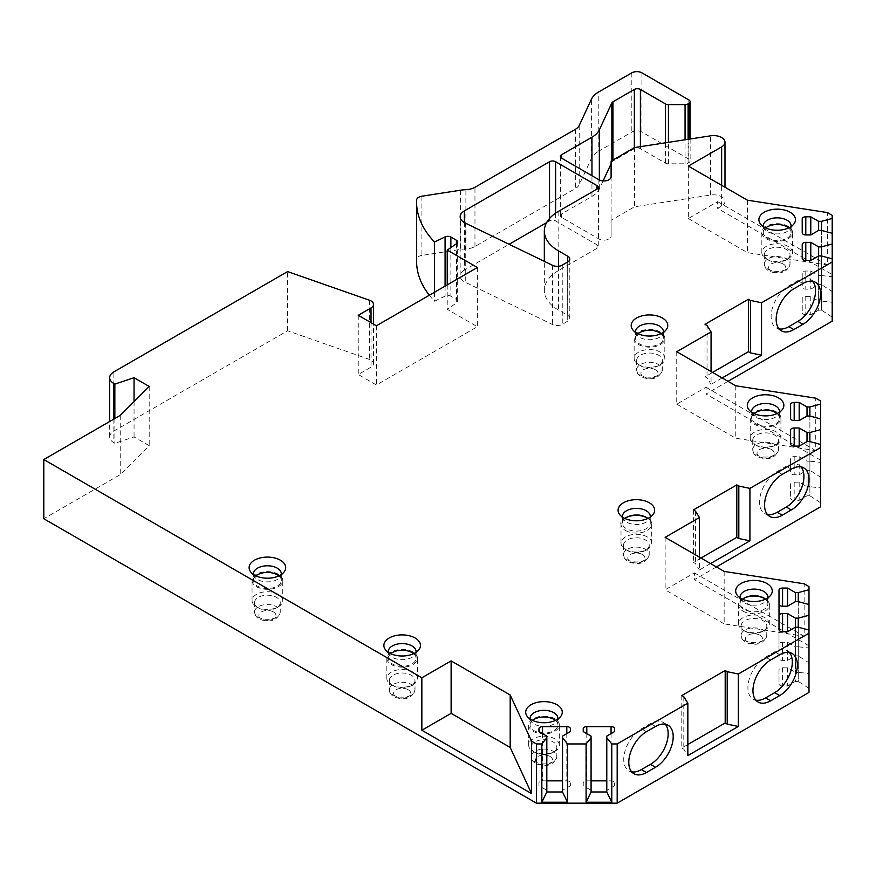 <?xml version="1.0" encoding="UTF-8"?>
<svg xmlns="http://www.w3.org/2000/svg" width="876" height="876" viewBox="0 0 876 876"><rect width="100%" height="100%" fill="white"/><g stroke="black" fill="none" stroke-linecap="round" stroke-linejoin="round"><path stroke-width="0.66" stroke-dasharray="4.38 3.29" d="M740.1 597.848A13.917 8.037 0 0 0 741.26 600.421A13.917 8.037 0 0 0 744.118 602.819A13.917 8.037 180 0 0 766.675 600.421L770.661 595.275M767.836 597.848A13.917 8.037 180 0 1 766.675 600.421M742.53 599.195A13.917 8.037 0 0 0 740.045 603.783A13.917 8.037 0 0 0 744.118 609.466A13.917 8.037 0 0 0 759.295 611.207A13.917 8.037 0 0 0 767.88 603.783A13.917 8.037 0 0 0 765.405 599.195M769.314 623.887A15.352 8.859 180 0 0 764.814 617.624A15.352 8.859 0 0 0 748.093 615.708A15.352 8.859 0 0 0 738.621 623.887A15.352 8.859 0 0 0 743.111 630.151L743.111 630.151A15.352 8.859 180 0 0 764.814 630.151A15.352 8.859 180 0 0 769.314 623.887L769.314 604.944A15.352 8.859 0 0 0 764.814 598.68A15.352 8.859 0 0 0 764.288 598.396M741.118 625.924L741.118 635.253A12.844 7.413 0 0 0 744.885 640.498A12.844 7.413 180 0 0 758.879 642.108A12.844 7.413 180 0 0 766.818 635.253C764.036 643.915 757.017 646.324 745.772 642.458C742.41 640.082 740.855 637.684 741.118 635.253A12.844 7.413 0 0 1 749.046 628.399A12.844 7.413 0 0 1 763.051 630.008A12.844 7.413 180 0 1 766.818 635.253L766.818 625.924A12.844 7.413 180 0 0 763.051 620.679A12.844 7.413 0 0 0 749.046 619.08A12.844 7.413 0 0 0 741.118 625.924A12.844 7.413 0 0 0 744.885 631.169L743.111 630.151L744.885 631.169A12.844 7.413 180 0 0 763.051 631.169L764.814 630.151M766.818 625.924A12.844 7.413 180 0 1 763.051 631.169M622.497 517.125A13.917 8.037 0 0 0 623.657 519.698A13.917 8.037 0 0 0 626.515 522.096A13.917 8.037 180 0 0 649.072 519.698L653.058 514.551M650.222 517.125A13.917 8.037 180 0 1 649.072 519.698M624.927 518.482A13.917 8.037 0 0 0 622.442 523.06A13.917 8.037 0 0 0 626.515 528.743A13.917 8.037 0 0 0 641.692 530.484A13.917 8.037 0 0 0 650.277 523.06A13.917 8.037 0 0 0 647.802 518.482M651.711 543.164A15.352 8.859 180 0 0 647.211 536.9A15.352 8.859 0 0 0 630.49 534.984A15.352 8.859 0 0 0 621.018 543.164A15.352 8.859 0 0 0 625.508 549.438L625.508 549.438A15.352 8.859 180 0 0 647.211 549.438A15.352 8.859 180 0 0 651.711 543.164L651.711 524.231A15.352 8.859 0 0 0 647.211 517.957A15.352 8.859 0 0 0 646.685 517.672M623.515 545.211L623.515 554.53A12.844 7.413 0 0 0 627.282 559.775A12.844 7.413 180 0 0 641.276 561.385A12.844 7.413 180 0 0 649.215 554.53C646.433 563.202 639.414 565.6 628.169 561.735C624.807 559.359 623.252 556.961 623.515 554.53A12.844 7.413 0 0 1 631.443 547.686A12.844 7.413 0 0 1 645.448 549.285A12.844 7.413 180 0 1 649.215 554.53L649.215 545.211A12.844 7.413 180 0 0 645.448 539.966A12.844 7.413 0 0 0 631.443 538.357A12.844 7.413 0 0 0 623.515 545.211A12.844 7.413 0 0 0 627.282 550.457L625.508 549.438L627.282 550.457A12.844 7.413 180 0 0 645.448 550.457L647.211 549.438M649.215 545.211A12.844 7.413 180 0 1 645.448 550.457M751.707 412.213A13.917 8.037 0 0 0 752.867 414.797A13.917 8.037 0 0 0 755.736 417.195A13.917 8.037 180 0 0 778.282 414.797L782.268 409.639M779.443 412.213A13.917 8.037 180 0 1 778.282 414.797M777.012 413.571A13.917 8.037 180 0 1 779.498 418.159A13.917 8.037 180 0 1 770.902 425.583A13.917 8.037 180 0 1 755.736 423.842A13.917 8.037 0 0 1 751.652 418.159L751.652 411.512M754.137 413.571A13.917 8.037 0 0 0 751.652 418.159M776.432 411.884A15.352 8.859 0 0 0 759.7 409.968A15.352 8.859 0 0 0 750.228 418.159A15.352 8.859 0 0 0 754.718 424.422A15.352 8.859 180 0 0 771.449 426.338A15.352 8.859 180 0 0 780.921 418.159A15.352 8.859 180 0 0 776.432 411.884M780.921 438.263A15.352 8.859 180 0 0 776.432 431.999A15.352 8.859 0 0 0 759.7 430.072A15.352 8.859 0 0 0 750.228 438.263A15.352 8.859 0 0 0 754.718 444.526L754.718 444.526A15.352 8.859 180 0 0 776.432 444.526A15.352 8.859 180 0 0 780.921 438.263L780.921 418.159M752.725 440.3L752.725 449.629A12.844 7.413 0 0 0 756.492 454.874A12.844 7.413 180 0 0 770.497 456.484A12.844 7.413 180 0 0 778.425 449.629C775.643 458.29 768.624 460.688 757.379 456.834C754.017 454.458 752.462 452.049 752.725 449.629A12.844 7.413 0 0 1 760.653 442.774A12.844 7.413 0 0 1 774.658 444.384A12.844 7.413 180 0 1 778.425 449.629L778.425 440.3A12.844 7.413 180 0 0 774.658 435.054A12.844 7.413 0 0 0 760.653 433.445A12.844 7.413 0 0 0 752.725 440.3A12.844 7.413 0 0 0 756.492 445.545L754.718 444.526L756.492 445.545A12.844 7.413 180 0 0 774.658 445.545L776.432 444.526M778.425 440.3A12.844 7.413 180 0 1 774.658 445.545M635.615 332.376A13.917 8.037 0 0 0 636.775 334.95A13.917 8.037 0 0 0 639.644 337.348A13.917 8.037 180 0 0 662.19 334.95L666.176 329.792M663.351 332.376A13.917 8.037 180 0 1 662.19 334.95M660.92 333.723A13.917 8.037 180 0 1 663.406 338.311A13.917 8.037 180 0 1 654.81 345.735A13.917 8.037 180 0 1 639.644 343.994A13.917 8.037 0 0 1 635.571 338.311L635.571 331.665M638.046 333.723A13.917 8.037 0 0 0 635.571 338.311M660.34 332.048A15.352 8.859 0 0 0 643.608 330.121A15.352 8.859 0 0 0 634.136 338.311A15.352 8.859 0 0 0 638.637 344.575A15.352 8.859 180 0 0 655.357 346.491A15.352 8.859 180 0 0 664.829 338.311A15.352 8.859 180 0 0 660.34 332.048M664.829 358.415A15.352 8.859 180 0 0 660.34 352.152A15.352 8.859 0 0 0 643.608 350.236A15.352 8.859 0 0 0 634.136 358.415A15.352 8.859 0 0 0 638.637 364.679L638.637 364.679A15.352 8.859 180 0 0 660.34 364.679A15.352 8.859 180 0 0 664.829 358.415L664.829 338.311M636.633 360.452L636.633 369.781A12.844 7.413 0 0 0 640.4 375.027A12.844 7.413 180 0 0 654.405 376.636A12.844 7.413 180 0 0 662.333 369.781C659.551 378.443 652.543 380.852 641.287 376.987C637.925 374.61 636.37 372.212 636.633 369.781A12.844 7.413 0 0 1 644.572 362.927A12.844 7.413 0 0 1 658.566 364.536A12.844 7.413 180 0 1 662.333 369.781L662.333 360.452A12.844 7.413 180 0 0 658.566 355.207A12.844 7.413 0 0 0 644.572 353.608A12.844 7.413 0 0 0 636.633 360.452A12.844 7.413 0 0 0 640.4 365.697L638.637 364.679L640.4 365.697A12.844 7.413 180 0 0 658.566 365.697L660.34 364.679M662.333 360.452A12.844 7.413 180 0 1 658.566 365.697M763.314 226.588A13.917 8.037 0 0 0 764.474 229.162A13.917 8.037 0 0 0 767.343 231.571A13.917 8.037 180 0 0 789.889 229.162L793.875 224.015M791.05 226.588A13.917 8.037 180 0 1 789.889 229.162M788.619 227.946A13.917 8.037 180 0 1 791.105 232.523A13.917 8.037 180 0 1 782.509 239.947A13.917 8.037 180 0 1 767.343 238.206A13.917 8.037 0 0 1 763.27 232.523L763.27 225.888M765.744 227.946A13.917 8.037 0 0 0 763.27 232.523M788.039 226.26A15.352 8.859 0 0 0 771.307 224.344A15.352 8.859 0 0 0 761.835 232.523A15.352 8.859 0 0 0 766.336 238.798A15.352 8.859 180 0 0 783.056 240.714A15.352 8.859 180 0 0 792.528 232.523A15.352 8.859 180 0 0 788.039 226.26M792.528 252.638A15.352 8.859 180 0 0 788.039 246.375A15.352 8.859 0 0 0 771.307 244.448A15.352 8.859 0 0 0 761.835 252.638A15.352 8.859 0 0 0 766.336 258.902L766.336 258.902A15.352 8.859 180 0 0 788.039 258.902A15.352 8.859 180 0 0 792.528 252.638L792.528 232.523M764.332 254.675L764.332 264.005A12.844 7.413 0 0 0 768.099 269.25A12.844 7.413 180 0 0 782.104 270.859A12.844 7.413 180 0 0 790.032 264.005C787.25 272.666 780.242 275.064 768.986 271.21C765.624 268.833 764.069 266.424 764.332 264.005A12.844 7.413 0 0 1 772.271 257.15A12.844 7.413 0 0 1 786.265 258.759A12.844 7.413 180 0 1 790.032 264.005L790.032 254.675A12.844 7.413 180 0 0 786.265 249.43A12.844 7.413 0 0 0 772.271 247.82A12.844 7.413 0 0 0 764.332 254.675A12.844 7.413 0 0 0 768.099 259.92L766.336 258.902L768.099 259.92A12.844 7.413 180 0 0 786.265 259.92L788.039 258.902M790.032 254.675A12.844 7.413 180 0 1 786.265 259.92M530.133 719.065A13.917 8.037 0 0 0 531.283 721.649A13.917 8.037 0 0 0 534.152 724.047A13.917 8.037 180 0 0 556.698 721.649L560.684 716.491M557.859 719.065A13.917 8.037 180 0 1 556.698 721.649M555.428 720.422A13.917 8.037 180 0 1 557.913 725.01A13.917 8.037 180 0 1 549.318 732.435A13.917 8.037 180 0 1 534.152 730.693A13.917 8.037 0 0 1 530.079 725.01L530.079 718.364M532.564 720.422A13.917 8.037 0 0 0 530.079 725.01M554.847 718.747A15.352 8.859 0 0 0 538.127 716.82A15.352 8.859 0 0 0 528.644 725.01A15.352 8.859 0 0 0 533.145 731.274A15.352 8.859 180 0 0 549.865 733.19A15.352 8.859 180 0 0 559.337 725.01A15.352 8.859 180 0 0 554.847 718.747M559.337 745.115A15.352 8.859 180 0 0 554.847 738.851A15.352 8.859 0 0 0 538.127 736.924A15.352 8.859 0 0 0 528.644 745.115A15.352 8.859 0 0 0 533.145 751.378L533.145 751.378A15.352 8.859 180 0 0 554.847 751.378A15.352 8.859 180 0 0 559.337 745.115L559.337 725.01M531.152 747.151L531.152 756.481A12.844 7.413 0 0 0 534.908 761.726A12.844 7.413 180 0 0 548.913 763.335A12.844 7.413 180 0 0 556.84 756.481C554.07 765.142 547.051 767.54 535.794 763.686C532.433 761.31 530.889 758.901 531.152 756.481A12.844 7.413 0 0 1 539.079 749.626A12.844 7.413 0 0 1 553.085 751.236A12.844 7.413 180 0 1 556.84 756.481L556.84 747.151A12.844 7.413 180 0 0 553.085 741.906A12.844 7.413 0 0 0 539.079 740.297A12.844 7.413 0 0 0 531.152 747.151A12.844 7.413 0 0 0 534.908 752.396L533.145 751.378L534.908 752.396A12.844 7.413 180 0 0 553.085 752.396L554.847 751.378M556.84 747.151A12.844 7.413 180 0 1 553.085 752.396M388.298 652.335A13.917 8.037 0 0 0 389.459 654.909A13.917 8.037 0 0 0 392.317 657.318A13.917 8.037 180 0 0 414.874 654.909L418.859 649.762M416.034 652.335A13.917 8.037 180 0 1 414.874 654.909M413.603 653.693A13.917 8.037 180 0 1 416.078 658.27A13.917 8.037 180 0 1 407.493 665.694A13.917 8.037 180 0 1 392.317 663.953A13.917 8.037 0 0 1 388.243 658.27L388.243 651.635M390.729 653.693A13.917 8.037 0 0 0 388.243 658.27M413.012 652.007A15.352 8.859 0 0 0 396.291 650.091A15.352 8.859 0 0 0 386.82 658.27A15.352 8.859 0 0 0 391.309 664.545A15.352 8.859 180 0 0 408.041 666.461A15.352 8.859 180 0 0 417.513 658.27A15.352 8.859 180 0 0 413.012 652.007M417.513 678.385A15.352 8.859 180 0 0 413.012 672.122A15.352 8.859 0 0 0 396.291 670.195A15.352 8.859 0 0 0 386.82 678.385A15.352 8.859 0 0 0 391.309 684.649L391.309 684.649A15.352 8.859 180 0 0 413.012 684.649A15.352 8.859 180 0 0 417.513 678.385L417.513 658.27M389.316 680.422L389.316 689.751A12.844 7.413 0 0 0 393.083 694.997A12.844 7.413 180 0 0 407.077 696.595A12.844 7.413 180 0 0 415.016 689.751C412.235 698.413 405.216 700.811 393.97 696.957C390.608 694.58 389.053 692.171 389.316 689.751A12.844 7.413 0 0 1 397.244 682.897A12.844 7.413 0 0 1 411.249 684.506A12.844 7.413 180 0 1 415.016 689.751L415.016 680.422A12.844 7.413 180 0 0 411.249 675.177A12.844 7.413 0 0 0 397.244 673.567A12.844 7.413 0 0 0 389.316 680.422A12.844 7.413 0 0 0 393.083 685.667L391.309 684.649L393.083 685.667A12.844 7.413 180 0 0 411.249 685.667L413.012 684.649M415.016 680.422A12.844 7.413 180 0 1 411.249 685.667M253.536 574.536A13.917 8.037 0 0 0 254.697 577.109A13.917 8.037 0 0 0 257.555 579.507A13.917 8.037 180 0 0 280.101 577.109L284.098 571.962M281.262 574.536A13.917 8.037 180 0 1 280.101 577.109M278.831 575.882A13.917 8.037 180 0 1 281.316 580.47A13.917 8.037 180 0 1 272.721 587.895A13.917 8.037 180 0 1 257.555 586.153A13.917 8.037 0 0 1 253.482 580.47L253.482 573.824M255.967 575.882A13.917 8.037 0 0 0 253.482 580.47M278.25 574.207A15.352 8.859 0 0 0 261.53 572.28A15.352 8.859 0 0 0 252.047 580.47A15.352 8.859 0 0 0 256.548 586.734A15.352 8.859 180 0 0 273.268 588.65A15.352 8.859 180 0 0 282.751 580.47A15.352 8.859 180 0 0 278.25 574.207M282.751 600.575A15.352 8.859 180 0 0 278.25 594.311A15.352 8.859 0 0 0 261.53 592.395A15.352 8.859 0 0 0 252.047 600.575A15.352 8.859 0 0 0 256.548 606.838L256.548 606.838A15.352 8.859 180 0 0 278.25 606.838A15.352 8.859 180 0 0 282.751 600.575L282.751 580.47M254.555 602.611L254.555 611.941A12.844 7.413 0 0 0 258.31 617.186A12.844 7.413 180 0 0 272.316 618.795A12.844 7.413 180 0 0 280.243 611.941C277.473 620.602 270.454 623.011 259.197 619.146C255.836 616.77 254.292 614.372 254.555 611.941A12.844 7.413 0 0 1 262.482 605.086A12.844 7.413 0 0 1 276.488 606.696A12.844 7.413 180 0 1 280.243 611.941L280.243 602.611A12.844 7.413 180 0 0 276.488 597.366A12.844 7.413 0 0 0 262.482 595.768A12.844 7.413 0 0 0 254.555 602.611A12.844 7.413 0 0 0 258.31 607.856L256.548 606.838L258.31 607.856A12.844 7.413 180 0 0 276.488 607.856L278.25 606.838M280.243 602.611A12.844 7.413 180 0 1 276.488 607.856M558.132 211.543L558.132 270.761L596.994 248.324A4.281 2.475 0 0 0 598.242 246.572A4.281 2.475 0 0 0 596.994 244.831L555.603 220.927A4.281 2.475 0 0 0 549.548 220.927L546.613 222.624M558.132 270.761A48.541 28.021 0 0 0 544.335 290.328A48.541 28.021 0 0 0 558.57 310.159L567.67 315.371L567.67 261.99M567.714 315.349A7.139 4.117 180 0 1 569.805 318.262A7.139 4.117 180 0 1 567.714 321.174L562.25 324.339A7.139 4.117 0 0 1 552.614 324.58L465.265 282.258A14.279 8.245 0 0 1 460.163 275.951L460.163 216.733M716.415 566.947L694.405 579.649L808.986 645.798L808.986 692.434M728.022 381.323L706.012 394.025L820.593 460.174L820.593 506.799M603.115 180.905L599.348 189.03A28.558 16.48 180 0 1 591.957 196.41L561.636 213.919A4.281 2.475 0 0 0 560.377 215.671A4.281 2.475 0 0 0 561.636 217.423L598.91 238.94A7.139 4.117 0 0 0 606.696 239.838A7.139 4.117 0 0 0 611.098 236.027L611.098 220.314L634.498 206.802L710.611 195.03A11.421 6.592 0 0 1 724.989 201.414A11.421 6.592 0 0 1 721.649 206.079L717.619 208.4L832.2 274.549L832.2 321.174M688.854 99.941L688.854 159.147A4.281 2.475 180 0 1 690.113 160.899A4.281 2.475 180 0 1 688.854 162.651L688.087 163.089A4.281 2.475 180 0 1 685.065 163.812L668.421 163.812A4.281 2.475 180 0 1 665.388 163.089L640.4 148.657A4.281 2.475 0 0 0 634.344 148.657L612.948 161.02A4.281 2.475 0 0 0 611.842 162.126L611.098 163.713M688.854 159.147L641.911 132.057A7.139 4.117 180 0 0 631.815 132.057L598.779 151.121L598.779 91.914M421.904 196.191L421.904 255.398L460.59 249.419A28.558 16.48 0 0 1 465.901 248.904A14.279 8.245 0 0 0 474.967 246.506L575.521 188.45A14.279 8.245 0 0 0 579.211 184.759L591.388 158.512A28.558 16.48 180 0 1 598.779 151.121M421.904 255.398A7.139 4.117 0 0 0 416.615 259.285A142.766 82.421 0 0 0 416.582 261.201M429.317 295.234A142.766 82.421 0 0 0 434.54 301.224L445.085 296.11A4.281 2.475 0 0 1 450.866 296.263L456.429 299.461A4.281 2.475 0 0 1 457.677 301.213A4.281 2.475 0 0 1 456.681 302.8L447.22 309.305L477.365 326.715L376.417 384.991L358.251 374.501L371.019 367.132A8.563 4.949 0 0 0 373.526 363.639A8.563 4.949 0 0 0 369.398 359.401L287.591 330.789L113.858 431.091A14.279 8.245 0 0 0 109.675 436.927A14.279 8.245 0 0 0 113.858 442.752L114.844 443.322L134.05 436.927L149.194 445.665L120.231 474.628L43.8 518.745M464.346 222.559L464.346 270.126L509.098 244.284M464.346 270.126A14.279 8.245 0 0 0 460.163 275.951M120.231 415.41L120.231 474.628M149.194 386.447L149.194 445.665M134.05 401.591L134.05 436.927M114.844 418.52L114.844 443.322M287.591 330.789L287.591 271.582M358.251 315.283L358.251 374.501M376.417 325.773L376.417 384.991M477.365 267.498L477.365 326.715M447.22 284.897L447.22 309.305M434.54 292.223L434.54 301.224M611.098 176.81L611.098 236.027M611.098 161.096L611.098 220.314M634.498 147.584L634.498 206.802M688.35 166.09L688.35 218.54L717.619 201.644L717.619 208.4M717.619 201.644L827.437 265.034L827.437 212.583M832.2 215.332L832.2 274.549M688.35 218.54L747.403 252.638L827.437 265.034M747.403 200.177L747.403 252.638M832.2 302.286L832.2 258.836L832.2 302.286L821.491 301.092L821.491 310.159L832.2 317.123M832.2 276.739L832.2 233.29L832.2 291.566L832.2 276.739L821.491 275.546L821.491 284.612L832.2 291.566M818.633 310.159L821.491 310.159L821.491 255.956L821.491 301.092L818.633 301.092L810.782 296.559L805.789 296.559A3.57 2.059 0 0 0 802.219 298.617L802.219 312.633A3.57 2.059 0 0 0 805.789 314.692L810.782 314.692L818.633 310.159L818.633 255.956L818.633 301.092M810.782 296.559L810.782 314.692M802.219 298.617L802.219 312.633M821.491 230.41L821.491 284.612L818.633 284.612L810.782 289.146L805.789 289.146A3.57 2.059 0 0 1 802.219 287.076L802.219 273.071A3.57 2.059 0 0 1 805.789 271.012L810.782 271.012L818.633 275.546L821.491 275.546L821.491 230.41M818.633 275.546L818.633 284.612M810.782 271.012L810.782 289.146M802.219 273.071L802.219 287.076M722.163 377.939L711.071 384.345L711.071 371.534M676.743 351.714L676.743 404.165L706.012 387.269L706.012 394.025M812.632 281.273A24.988 14.421 120 0 0 810.366 279.378A24.988 14.421 120 0 0 797.883 280.616L788.794 285.861A24.988 14.421 120 0 0 772.468 307.87A24.988 14.421 120 0 0 776.3 327.887A24.988 14.421 120 0 0 779.082 328.905M712.582 372.41L705.005 376.779L707.031 377.939L711.071 384.345M707.031 325.489L707.031 377.939M705.005 324.317L705.005 376.779M706.012 387.269L815.742 450.614L815.742 398.164M820.593 400.967L820.593 460.174M676.743 404.165L735.763 438.241L815.742 450.614M735.763 385.79L735.763 438.241M820.593 487.91L820.593 444.46L820.593 487.91L809.884 486.717L809.884 495.783L820.593 502.747M820.593 462.364L820.593 418.914L820.593 477.19L820.593 462.364L809.884 461.17L809.884 470.237L820.593 477.19M807.026 495.783L809.884 495.783L809.884 441.581L809.884 486.717L807.026 486.717L799.175 482.183L794.182 482.183A3.57 2.059 0 0 0 790.612 484.242L790.612 498.258A3.57 2.059 0 0 0 794.182 500.316L799.175 500.316L807.026 495.783L807.026 441.581L807.026 486.717M799.175 482.183L799.175 500.316M790.612 484.242L790.612 498.258M809.884 416.034L809.884 470.237L807.026 470.237L799.175 474.77L794.182 474.77A3.57 2.059 0 0 1 790.612 472.712L790.612 458.695A3.57 2.059 0 0 1 794.182 456.637L799.175 456.637L807.026 461.17L809.884 461.17L809.884 416.034M807.026 461.17L807.026 470.237M799.175 456.637L799.175 474.77M790.612 458.695L790.612 472.712M710.556 563.564L699.453 569.98L699.453 557.158M665.136 537.338L665.136 589.8L694.405 572.893L694.405 579.649M801.025 466.908A24.988 14.421 120 0 0 798.759 465.003A24.988 14.421 120 0 0 786.265 466.24L777.187 471.485A24.988 14.421 120 0 0 760.861 493.495A24.988 14.421 120 0 0 764.693 513.522A24.988 14.421 120 0 0 767.475 514.53M700.964 558.023L693.387 562.403L695.413 563.564L699.453 569.98M695.413 511.113L695.413 563.564M693.387 509.941L693.387 562.403M694.405 572.893L804.135 636.25L804.135 583.788M808.986 586.591L808.986 645.798M724.156 571.415L724.156 623.876L804.135 636.25M724.156 623.876L665.136 589.8M808.986 673.534L808.986 630.096L808.986 673.534L798.277 672.341L798.277 681.408L808.986 688.372M808.986 647.988L808.986 604.539L808.986 662.825L808.986 647.988L798.277 646.795L798.277 655.861L808.986 662.825M795.419 681.408L798.277 681.408L798.277 627.205L798.277 672.341L795.419 672.341L787.568 667.808L782.575 667.808A3.57 2.059 0 0 0 779.005 669.877L779.005 683.882A3.57 2.059 0 0 0 782.575 685.941L787.568 685.941L795.419 681.408L795.419 627.205L795.419 672.341M787.568 667.808L787.568 685.941M779.005 669.877L779.005 683.882M798.277 601.659L798.277 655.861L795.419 655.861L787.568 660.394L782.575 660.394A3.57 2.059 0 0 1 779.005 658.336L779.005 644.32A3.57 2.059 0 0 1 782.575 642.261L787.568 642.261L795.419 646.795L798.277 646.795L798.277 601.659M795.419 646.795L795.419 655.861M787.568 642.261L787.568 660.394M779.005 629.68L779.005 658.336M779.005 604.133L779.005 644.32M789.418 652.532A24.988 14.421 120 0 0 787.152 650.627A24.988 14.421 120 0 0 774.658 651.864L765.58 657.11A24.988 14.421 120 0 0 749.254 679.13A24.988 14.421 120 0 0 753.086 699.147A24.988 14.421 120 0 0 755.868 700.154M665.256 724.211A24.988 14.421 120 0 0 662.99 722.317A24.988 14.421 120 0 0 650.496 723.554L641.407 728.799A24.988 14.421 120 0 0 625.092 750.809A24.988 14.421 120 0 0 628.913 770.825A24.988 14.421 120 0 0 631.695 771.844M687.846 744.534L681.791 748.027L683.806 749.199L687.846 755.605M683.806 696.738L683.806 749.199M681.791 695.577L681.791 748.027M546.821 780.845L542.54 780.845A3.57 2.059 0 0 0 538.97 782.903L538.97 785.783L546.821 790.316L546.821 791.97M562.523 791.97L562.523 790.316L570.375 785.783L570.375 782.903A3.57 2.059 0 0 0 566.805 780.845L562.523 780.845M546.821 736.114L546.821 790.316M538.97 782.903L538.97 785.783M570.375 785.783L570.375 782.903M562.523 736.114L562.523 790.316M591.081 780.845L586.8 780.845A3.57 2.059 0 0 0 583.23 782.903L583.23 785.783L591.081 790.316L591.081 791.97M606.783 791.97L606.783 790.316L614.634 785.783L614.634 782.903A3.57 2.059 0 0 0 611.065 780.845L606.783 780.845M591.081 736.114L591.081 790.316M583.23 782.903L583.23 785.783M614.634 785.783L614.634 782.903M606.783 736.114L606.783 790.316M743.111 611.207A15.352 8.859 0 0 0 759.842 613.134A15.352 8.859 0 0 0 769.314 604.944C769.894 603.236 768.296 600.936 764.518 598.023C753.393 591.256 735.818 599.633 738.621 604.944A15.352 8.859 0 0 0 743.111 611.207M743.647 598.396A15.352 8.859 0 0 0 738.621 604.944L738.621 623.887M760.018 635.253A8.563 4.949 180 0 1 760.018 642.25A8.563 4.949 180 0 1 747.907 642.25A8.563 4.949 0 0 1 747.907 635.253A8.563 4.949 0 0 1 760.018 635.253M625.508 530.495A15.352 8.859 0 0 0 642.239 532.411A15.352 8.859 0 0 0 651.711 524.231C652.292 522.523 650.693 520.213 646.915 517.311C635.779 510.544 618.215 518.91 621.018 524.231A15.352 8.859 0 0 0 625.508 530.495M626.044 517.672A15.352 8.859 0 0 0 621.018 524.231L621.018 543.164M642.415 554.53A8.563 4.949 180 0 1 642.415 561.527A8.563 4.949 180 0 1 630.304 561.527A8.563 4.949 0 0 1 630.304 554.53A8.563 4.949 0 0 1 642.415 554.53M771.636 449.629A8.563 4.949 180 0 1 771.636 456.626A8.563 4.949 180 0 1 759.514 456.626A8.563 4.949 0 0 1 759.514 449.629A8.563 4.949 0 0 1 771.636 449.629M655.544 369.781A8.563 4.949 180 0 1 655.544 376.779A8.563 4.949 180 0 1 643.433 376.779A8.563 4.949 0 0 1 643.433 369.781A8.563 4.949 0 0 1 655.544 369.781M783.243 264.005A8.563 4.949 180 0 1 783.243 270.991A8.563 4.949 180 0 1 771.132 270.991A8.563 4.949 0 0 1 771.132 264.005A8.563 4.949 0 0 1 783.243 264.005M550.051 756.481A8.563 4.949 180 0 1 550.051 763.478A8.563 4.949 180 0 1 537.941 763.478A8.563 4.949 0 0 1 537.941 756.481A8.563 4.949 0 0 1 550.051 756.481M408.216 689.751A8.563 4.949 180 0 1 408.216 696.738A8.563 4.949 180 0 1 396.105 696.738A8.563 4.949 0 0 1 396.105 689.751A8.563 4.949 0 0 1 408.216 689.751M273.454 611.941A8.563 4.949 180 0 1 273.454 618.938A8.563 4.949 180 0 1 261.344 618.938A8.563 4.949 0 0 1 261.344 611.941A8.563 4.949 0 0 1 273.454 611.941M596.994 248.324L596.994 244.831M555.603 213.164L555.603 220.927M558.57 266.249L558.57 310.159M567.714 261.957L567.714 321.174M549.548 218.485L549.548 220.927M465.265 223.051L465.265 282.258M552.614 265.362L552.614 324.58M562.25 265.121L562.25 324.339M113.858 419.089L113.858 442.752M113.858 431.091L113.858 371.884M631.815 72.839L631.815 132.057M369.398 300.194L369.398 359.401M371.019 322.664L371.019 367.132M456.681 243.594L456.681 302.8M456.429 243.758L456.429 299.461M450.866 247.579L450.866 296.263M445.085 286.134L445.085 296.11M416.615 200.067L416.615 259.285M460.59 190.201L460.59 249.419M465.901 248.904L465.901 189.687M474.967 246.506L474.967 187.289M575.521 129.232L575.521 188.45M579.211 125.542L579.211 184.759M591.388 158.512L591.388 99.306M641.911 72.839L641.911 132.057M688.854 139.185L688.854 162.651M688.087 163.089L688.087 139.306M685.065 163.812L685.065 139.766M668.421 163.812L668.421 142.339M665.388 163.089L665.388 142.81M640.4 146.675L640.4 148.657M634.344 147.672L634.344 148.657M612.948 160.034L612.948 161.02M611.842 160.669L611.842 162.126M599.348 189.03L599.348 179.963M591.957 196.41L591.957 175.715M561.636 217.423L561.636 213.919M598.91 179.733L598.91 238.94M710.611 195.041L710.611 135.835M721.649 206.079L721.649 185.307M805.789 296.559L805.789 314.692M805.789 271.012L805.789 289.146M802.931 283.528L797.883 280.616M793.842 288.773L788.794 285.861M794.182 482.183L794.182 500.316M794.182 456.637L794.182 474.77M791.313 469.153L786.265 466.24M782.235 474.398L777.187 471.485M782.575 667.808L782.575 685.941M782.575 642.261L782.575 660.394M779.706 654.777L774.658 651.864M770.617 660.022L765.58 657.11M655.544 726.467L650.496 723.554M646.455 731.712L641.407 728.799M542.54 733.65L542.54 780.845M566.805 733.65L566.805 780.845M586.8 733.65L586.8 780.845M611.065 733.65L611.065 780.845M741.26 600.421L737.274 595.275M767.88 603.783L767.88 597.136M740.045 603.783L740.045 597.136M623.657 519.698L619.671 514.551M650.277 523.06L650.277 516.413M622.442 523.06L622.442 516.413M752.867 414.797L748.881 409.639M779.498 418.159L779.498 411.512M750.228 438.263L750.228 418.159M636.775 334.95L632.79 329.792M663.406 338.311L663.406 331.665M634.136 358.415L634.136 338.311M764.474 229.162L760.488 224.015M791.105 232.523L791.105 225.888M761.835 252.638L761.835 232.523M531.283 721.649L527.297 716.491M557.913 725.01L557.913 718.364M528.644 745.115L528.644 725.01M389.459 654.909L385.473 649.762M416.078 658.27L416.078 651.635M386.82 678.385L386.82 658.27M254.697 577.109L250.7 571.962M281.316 580.47L281.316 573.824M252.047 600.575L252.047 580.47M598.242 187.355L598.242 246.572M544.335 290.328L544.335 261.355M569.805 318.262L569.805 259.044M109.675 436.927L109.675 421.498M373.526 363.639L373.526 324.109M457.677 241.995L457.677 301.213M690.113 138.988L690.113 160.899M560.377 156.454L560.377 215.671M724.989 201.414L724.989 187.245M810.366 279.378L815.414 282.291M776.3 327.887L781.348 330.8M798.759 465.003L803.807 467.915M764.693 513.522L769.741 516.435M787.152 650.627L792.2 653.54M753.086 699.147L758.134 702.059M662.99 722.317L668.038 725.229M628.913 770.825L633.961 773.749"/><path stroke-width="1.31" d="M721.649 185.307L721.649 146.861L688.35 166.09L747.403 200.177L827.437 212.583L832.2 215.332L832.2 218.452L821.491 221.343L818.633 221.343L810.782 216.81L805.789 216.81A3.57 2.059 0 0 0 802.219 218.869L802.219 232.874A3.57 2.059 0 0 0 805.789 234.943L810.782 234.943L818.633 230.41L821.491 230.41L832.2 233.29L832.2 244.01L821.491 246.89L818.633 246.89L810.782 242.356L805.789 242.356A3.57 2.059 0 0 0 802.219 244.415L802.219 258.431A3.57 2.059 0 0 0 805.789 260.49L810.782 260.49L818.633 255.956L821.491 255.956L832.2 258.836L832.2 261.957L761.54 302.757L750.436 300.424L748.411 299.264L705.005 324.317L707.031 325.489L711.071 331.894L676.743 351.714L735.763 385.79L815.742 398.164L820.593 400.967L820.593 404.088L809.884 406.968L807.026 406.968L799.175 402.434L794.182 402.434A3.57 2.059 0 0 0 790.612 404.493L790.612 418.509A3.57 2.059 0 0 0 794.182 420.568L799.175 420.568L807.026 416.034L809.884 416.034L820.593 418.914L820.593 429.634L809.884 432.514L807.026 432.514L799.175 427.981L794.182 427.981A3.57 2.059 0 0 0 790.612 430.039L790.612 444.055A3.57 2.059 0 0 0 794.182 446.114L799.175 446.114L807.026 441.581L809.884 441.581L820.593 444.46L820.593 447.592L749.933 488.381L738.818 486.049L736.804 484.888L693.387 509.941L695.413 511.113L699.453 517.53L665.136 537.338L724.156 571.415L804.135 583.788L808.986 586.591L808.986 589.712L798.277 592.592L795.419 592.592L787.568 588.059L782.575 588.059A3.57 2.059 0 0 0 779.005 590.117L779.005 604.133A3.57 2.059 0 0 0 782.575 606.192L787.568 606.192L795.419 601.659L798.277 601.659L808.986 604.539L808.986 615.259L798.277 618.138L795.419 618.138L787.568 613.605L782.575 613.605A3.57 2.059 0 0 0 779.005 615.675L779.005 629.68A3.57 2.059 0 0 0 782.575 631.738L787.568 631.738L795.419 627.205L798.277 627.205L808.986 630.096L808.986 692.434L617.186 803.161L536.419 803.161L43.8 518.745L43.8 459.539L421.849 677.794L451.118 660.898L451.118 713.349L421.849 730.255L421.849 677.794M43.8 459.539L120.231 415.41L149.194 386.447L134.05 377.709L114.844 384.104L113.858 383.535L113.858 419.089M685.065 139.766L685.065 104.605A4.281 2.475 0 0 0 688.087 103.872L688.854 103.434A4.281 2.475 0 0 0 690.113 101.682A4.281 2.475 0 0 0 688.854 99.941L641.911 72.839A7.139 4.117 0 0 0 631.815 72.839L598.779 91.914A28.558 16.48 0 0 0 591.388 99.306L579.211 125.542A14.279 8.245 180 0 1 575.521 129.232L474.967 187.289A14.279 8.245 180 0 1 465.901 189.687A28.558 16.48 0 0 0 460.59 190.201L421.904 196.191A7.139 4.117 0 0 0 416.615 200.067A142.766 82.421 0 0 0 416.582 201.984A142.766 82.421 0 0 0 434.54 242.006L445.085 236.903A4.281 2.475 180 0 1 450.866 237.046L456.429 240.254A4.281 2.475 180 0 1 457.677 241.995A4.281 2.475 180 0 1 456.681 243.594L447.22 250.098L477.365 267.498L376.417 325.773L358.251 315.283L371.019 307.914A8.563 4.949 0 0 0 373.526 304.421A8.563 4.949 0 0 0 369.398 300.194L287.591 271.582L113.858 371.884A14.279 8.245 0 0 0 109.675 377.709A14.279 8.245 0 0 0 113.858 383.535M685.065 104.605L668.421 104.605A4.281 2.475 0 0 1 665.388 103.872L640.4 89.451L640.4 146.675M591.957 175.715L591.957 137.203A28.558 16.48 0 0 0 599.348 129.812L611.842 102.908A4.281 2.475 180 0 1 612.948 101.802L634.344 89.451A4.281 2.475 180 0 1 640.4 89.451M591.957 137.203L561.636 154.713L561.636 158.206A4.281 2.475 180 0 1 560.377 156.454A4.281 2.475 180 0 1 561.636 154.713M561.636 158.206L598.91 179.733A7.139 4.117 180 0 0 606.696 180.62A7.139 4.117 180 0 0 611.098 176.81L611.098 161.096L634.498 147.584L710.611 135.824A11.421 6.592 0 0 1 724.989 142.197A11.421 6.592 0 0 1 721.649 146.861M617.186 803.161L617.186 743.943L687.846 703.154L683.806 696.738L681.791 695.577L725.197 670.512L727.2 671.673L738.326 674.005L808.986 633.217M617.186 743.943L611.777 743.943L606.783 737.767L606.783 736.114L614.634 731.58L614.634 728.701A3.57 2.059 0 0 0 611.065 726.642L586.8 726.642A3.57 2.059 0 0 0 583.23 728.701L583.23 731.58L591.081 736.114L591.081 737.767L586.088 743.943L567.517 743.943L562.523 737.767L562.523 736.114L570.375 731.58L570.375 728.701A3.57 2.059 0 0 0 566.805 726.642L542.54 726.642A3.57 2.059 0 0 0 538.97 728.701L538.97 731.58L546.821 736.114L546.821 737.767L541.828 743.943L536.419 743.943L531.612 741.173L510.182 694.997L451.118 660.898M766.894 583.493A18.287 10.556 0 0 0 743.593 582.266A18.287 10.556 0 0 0 737.274 595.275A18.287 10.556 0 0 0 741.03 598.428A18.287 10.556 0 0 0 770.661 595.275A18.287 10.556 0 0 0 766.894 583.493M649.291 502.769A18.287 10.556 0 0 0 625.99 501.543A18.287 10.556 0 0 0 619.671 514.551A18.287 10.556 0 0 0 623.427 517.705A18.287 10.556 0 0 0 653.058 514.551A18.287 10.556 0 0 0 649.291 502.769M778.501 397.868A18.287 10.556 0 0 0 755.2 396.631A18.287 10.556 0 0 0 748.881 409.639A18.287 10.556 0 0 0 752.648 412.804A18.287 10.556 0 0 0 782.268 409.639A18.287 10.556 0 0 0 778.501 397.868M662.42 318.021A18.287 10.556 0 0 0 639.119 316.794A18.287 10.556 0 0 0 632.79 329.792A18.287 10.556 0 0 0 636.556 332.957A18.287 10.556 0 0 0 666.176 329.792A18.287 10.556 0 0 0 662.42 318.021M790.119 212.244A18.287 10.556 0 0 0 766.818 211.006A18.287 10.556 0 0 0 760.488 224.015A18.287 10.556 0 0 0 764.255 227.169A18.287 10.556 0 0 0 793.875 224.015A18.287 10.556 0 0 0 790.119 212.244M556.928 704.72A18.287 10.556 0 0 0 533.626 703.494A18.287 10.556 0 0 0 527.297 716.491A18.287 10.556 0 0 0 531.064 719.656A18.287 10.556 0 0 0 560.684 716.491A18.287 10.556 0 0 0 556.928 704.72M415.093 637.991A18.287 10.556 0 0 0 391.791 636.753A18.287 10.556 0 0 0 385.473 649.762A18.287 10.556 0 0 0 389.229 652.916A18.287 10.556 0 0 0 418.859 649.762A18.287 10.556 0 0 0 415.093 637.991M280.331 560.18A18.287 10.556 0 0 0 257.029 558.954A18.287 10.556 0 0 0 250.7 571.962A18.287 10.556 0 0 0 254.467 575.116A18.287 10.556 0 0 0 284.098 571.962A18.287 10.556 0 0 0 280.331 560.18M544.335 261.355L544.335 231.111A48.541 28.021 0 0 1 558.132 211.543L596.994 189.106A4.281 2.475 180 0 0 598.242 187.355A4.281 2.475 180 0 0 596.994 185.613L555.603 161.721L555.603 213.164M567.714 256.131A7.139 4.117 180 0 1 569.805 259.044A7.139 4.117 180 0 1 567.714 261.957L562.25 265.121A7.139 4.117 0 0 1 552.614 265.362L465.265 223.051A14.279 8.245 0 0 1 460.163 216.733A14.279 8.245 0 0 1 464.346 210.908L549.548 161.721A4.281 2.475 180 0 1 555.603 161.721M544.335 231.111A48.541 28.021 0 0 0 558.57 250.941L567.67 256.164L567.67 261.99M767.836 597.848A13.917 8.037 180 0 0 767.88 597.136A13.917 8.037 180 0 0 763.806 591.453A13.917 8.037 0 0 0 748.641 589.712A13.917 8.037 0 0 0 740.045 597.136A13.917 8.037 0 0 0 740.1 597.848M765.405 599.195A13.917 8.037 0 0 0 763.806 598.1A13.917 8.037 0 0 0 742.53 599.195M650.222 517.125A13.917 8.037 180 0 0 650.277 516.413A13.917 8.037 180 0 0 646.203 510.73A13.917 8.037 0 0 0 631.038 508.989A13.917 8.037 0 0 0 622.442 516.413A13.917 8.037 0 0 0 622.497 517.125M647.802 518.482A13.917 8.037 0 0 0 646.203 517.377A13.917 8.037 0 0 0 624.927 518.482M779.443 412.213A13.917 8.037 180 0 0 779.498 411.512A13.917 8.037 180 0 0 775.413 405.829A13.917 8.037 0 0 0 760.248 404.088A13.917 8.037 0 0 0 751.652 411.512A13.917 8.037 0 0 0 751.707 412.213M754.137 413.571A13.917 8.037 0 0 1 775.413 412.476A13.917 8.037 180 0 1 777.012 413.571M663.351 332.376A13.917 8.037 180 0 0 663.406 331.665A13.917 8.037 180 0 0 659.332 325.981A13.917 8.037 0 0 0 644.156 324.24A13.917 8.037 0 0 0 635.571 331.665A13.917 8.037 0 0 0 635.615 332.376M638.046 333.723A13.917 8.037 0 0 1 659.332 332.628A13.917 8.037 180 0 1 660.92 333.723M791.05 226.588A13.917 8.037 180 0 0 791.105 225.888A13.917 8.037 180 0 0 787.031 220.204A13.917 8.037 0 0 0 771.855 218.463A13.917 8.037 0 0 0 763.27 225.888A13.917 8.037 0 0 0 763.314 226.588M765.744 227.946A13.917 8.037 0 0 1 787.031 226.851A13.917 8.037 180 0 1 788.619 227.946M557.859 719.065A13.917 8.037 180 0 0 557.913 718.364A13.917 8.037 180 0 0 553.84 712.681A13.917 8.037 0 0 0 538.663 710.94A13.917 8.037 0 0 0 530.079 718.364A13.917 8.037 0 0 0 530.133 719.065M532.564 720.422A13.917 8.037 0 0 1 553.84 719.327A13.917 8.037 180 0 1 555.428 720.422M416.034 652.335A13.917 8.037 180 0 0 416.078 651.635A13.917 8.037 180 0 0 412.005 645.951A13.917 8.037 0 0 0 396.839 644.21A13.917 8.037 0 0 0 388.243 651.635A13.917 8.037 0 0 0 388.298 652.335M390.729 653.693A13.917 8.037 0 0 1 412.005 652.587A13.917 8.037 180 0 1 413.603 653.693M281.262 574.536A13.917 8.037 180 0 0 281.316 573.824A13.917 8.037 180 0 0 277.243 568.141A13.917 8.037 0 0 0 262.077 566.4A13.917 8.037 0 0 0 253.482 573.824A13.917 8.037 0 0 0 253.536 574.536M255.967 575.882A13.917 8.037 0 0 1 277.243 574.787A13.917 8.037 180 0 1 278.831 575.882M820.593 447.592L820.593 506.799L716.415 566.947M832.2 261.957L832.2 321.174L728.022 381.323M611.098 163.713L603.115 180.905M416.582 201.984L416.582 261.201A142.766 82.421 0 0 0 429.317 295.234M509.098 244.284L546.613 222.624M421.849 730.255L531.612 793.623L510.182 747.447L451.118 713.349M531.612 741.173L531.612 793.623M536.419 743.943L536.419 803.161M134.05 377.709L134.05 401.591M114.844 384.104L114.844 418.52M447.22 250.098L447.22 284.897M434.54 242.006L434.54 292.223M832.2 244.01L832.2 258.836M832.2 218.452L832.2 233.29M802.219 244.415L802.219 258.431M810.782 242.356L810.782 260.49M818.633 246.89L818.633 255.956M821.491 246.89L821.491 255.956M802.219 218.869L802.219 232.874M810.782 216.81L810.782 234.943M818.633 221.343L818.633 230.41M821.491 221.343L821.491 230.41M761.54 302.757L761.54 355.207L722.163 377.939M711.071 331.894L711.071 371.534M802.931 324.317A24.988 14.421 120 0 0 819.246 302.308A24.988 14.421 120 0 0 815.414 282.291A24.988 14.421 120 0 0 802.931 283.528L793.842 288.773A24.988 14.421 120 0 0 777.516 310.783A24.988 14.421 120 0 0 781.348 330.8A24.988 14.421 120 0 0 793.842 329.562L802.931 324.317L797.883 321.404A24.988 14.421 120 0 0 813.432 301.716A24.988 14.421 120 0 0 812.632 281.273M779.082 328.905A24.988 14.421 120 0 0 788.794 326.649L797.883 321.404M761.54 355.207L750.436 352.886L748.411 351.714L712.582 372.41M748.411 299.264L748.411 351.714M750.436 300.424L750.436 352.886M820.593 429.634L820.593 444.46M820.593 404.088L820.593 418.914M790.612 430.039L790.612 444.055M799.175 427.981L799.175 446.114M807.026 432.514L807.026 441.581M809.884 432.514L809.884 441.581M790.612 404.493L790.612 418.509M799.175 402.434L799.175 420.568M807.026 406.968L807.026 416.034M809.884 406.968L809.884 416.034M749.933 488.381L749.933 540.842L710.556 563.564M699.453 517.53L699.453 557.158M791.313 509.952A24.988 14.421 120 0 0 807.639 487.932A24.988 14.421 120 0 0 803.807 467.915A24.988 14.421 120 0 0 791.313 469.153L782.235 474.398A24.988 14.421 120 0 0 765.909 496.407A24.988 14.421 120 0 0 769.741 516.435A24.988 14.421 120 0 0 782.235 515.197L791.313 509.952L786.265 507.04A24.988 14.421 120 0 0 801.814 487.341A24.988 14.421 120 0 0 801.025 466.908M767.475 514.53A24.988 14.421 120 0 0 777.187 512.285L786.265 507.04M749.933 540.842L738.818 538.499L736.804 537.338L700.964 558.023M736.804 484.888L736.804 537.338M738.818 486.049L738.818 538.499M808.986 615.259L808.986 630.096M808.986 589.712L808.986 604.539M779.005 615.675L779.005 590.117M787.568 613.605L787.568 631.738M795.419 618.138L795.419 627.205M798.277 618.138L798.277 627.205M787.568 588.059L787.568 606.192M795.419 592.592L795.419 601.659M798.277 592.592L798.277 601.659M738.326 674.005L738.326 726.467L687.846 755.605L687.846 703.154M779.706 695.577A24.988 14.421 120 0 0 796.032 673.556A24.988 14.421 120 0 0 792.2 653.54A24.988 14.421 120 0 0 779.706 654.777L770.617 660.022A24.988 14.421 120 0 0 754.302 682.043A24.988 14.421 120 0 0 758.134 702.059A24.988 14.421 120 0 0 770.617 700.822L779.706 695.577L774.658 692.664A24.988 14.421 120 0 0 790.207 672.965A24.988 14.421 120 0 0 789.418 652.532M655.544 767.267A24.988 14.421 120 0 0 671.859 745.246A24.988 14.421 120 0 0 668.038 725.229A24.988 14.421 120 0 0 655.544 726.467L646.455 731.712A24.988 14.421 120 0 0 630.14 753.721A24.988 14.421 120 0 0 633.961 773.749A24.988 14.421 120 0 0 646.455 772.512L655.544 767.267L650.496 764.343A24.988 14.421 120 0 0 666.045 744.655A24.988 14.421 120 0 0 665.256 724.211M755.868 700.154A24.988 14.421 120 0 0 765.58 697.909L774.658 692.664M631.695 771.844A24.988 14.421 120 0 0 641.407 769.588L650.496 764.343M738.326 726.467L727.2 724.123L725.197 722.963L687.846 744.534M725.197 670.512L725.197 722.963M727.2 671.673L727.2 724.123M567.517 743.943L567.517 802.23L541.828 802.23L541.828 743.943M586.088 743.943L586.088 802.23L611.777 802.23L606.783 791.97L591.081 791.97L586.088 802.23M611.777 743.943L611.777 802.23M567.517 802.23L562.523 791.97L546.821 791.97L541.828 802.23M562.523 780.845L546.821 780.845M546.821 737.767L546.821 791.97M538.97 728.701L538.97 731.58M570.375 728.701L570.375 731.58M562.523 737.767L562.523 791.97M591.081 737.767L591.081 791.97M606.783 780.845L591.081 780.845M583.23 728.701L583.23 731.58M614.634 728.701L614.634 731.58M606.783 737.767L606.783 791.97M510.182 694.997L510.182 747.447M764.288 598.396A15.352 8.859 0 0 0 743.647 598.396M646.685 517.672A15.352 8.859 0 0 0 626.044 517.672M596.994 185.613L596.994 189.106M558.57 250.941L558.57 266.249M549.548 161.721L549.548 218.485M464.346 210.908L464.346 222.559M371.019 307.914L371.019 322.664M456.429 240.254L456.429 243.758M450.866 237.046L450.866 247.579M445.085 236.903L445.085 286.134M688.854 103.434L688.854 139.185M688.087 139.306L688.087 103.872M668.421 142.339L668.421 104.605M665.388 142.81L665.388 103.872M634.344 89.451L634.344 147.672M612.948 101.802L612.948 160.034M611.842 102.908L611.842 160.669M599.348 179.963L599.348 129.812M805.789 242.356L805.789 260.49M805.789 216.81L805.789 234.943M793.842 329.562L788.794 326.649M794.182 427.981L794.182 446.114M794.182 402.434L794.182 420.568M782.235 515.197L777.187 512.285M782.575 613.605L782.575 631.738M782.575 588.059L782.575 606.192M770.617 700.822L765.58 697.909M646.455 772.512L641.407 769.588M542.54 726.642L542.54 733.65M566.805 726.642L566.805 733.65M586.8 726.642L586.8 733.65M611.065 726.642L611.065 733.65M109.675 421.498L109.675 377.709M373.526 324.109L373.526 304.421M690.113 101.682L690.113 138.988M724.989 187.245L724.989 142.197"/></g></svg>
